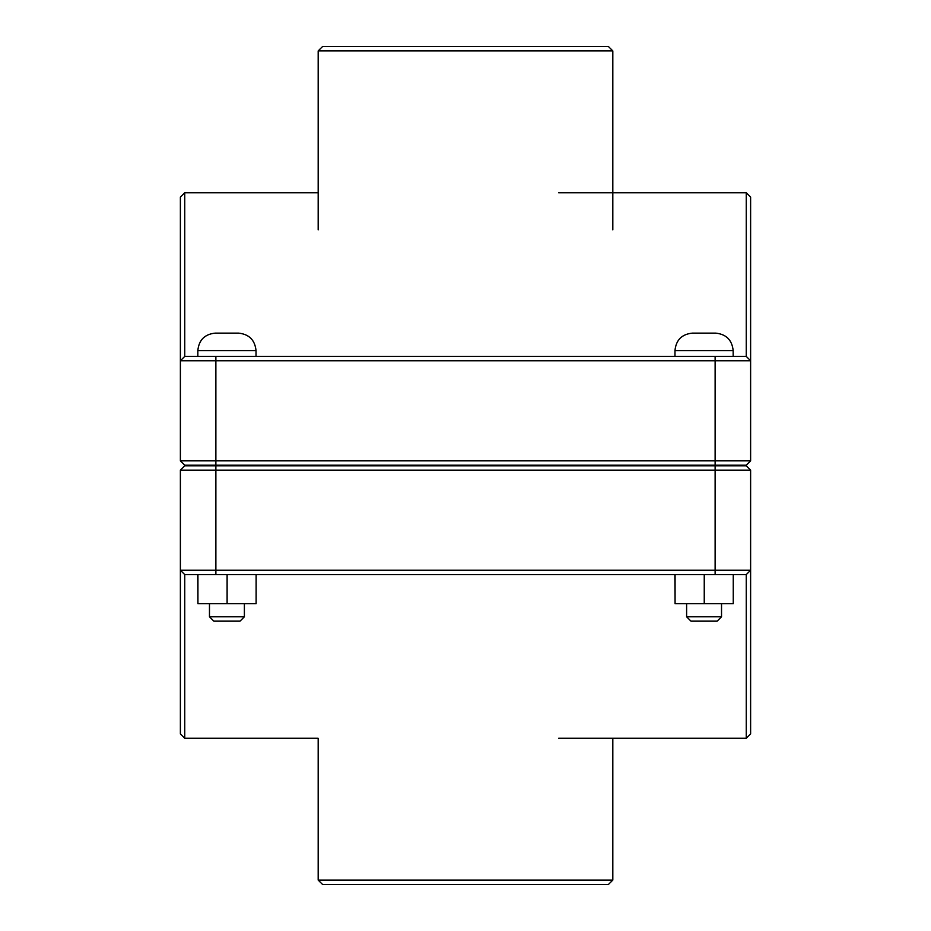 <?xml version="1.0" encoding="UTF-8"?>
<svg xmlns="http://www.w3.org/2000/svg" width="931" height="931" viewBox="0 0 931 931"><rect width="100%" height="100%" fill="white"/><g stroke="black" fill="none" stroke-linecap="round" stroke-linejoin="round"><path stroke-width="1.4" d="M721.525 616.788L717.161 621.152L690.977 621.152L686.613 616.788L721.525 616.788L721.525 603.695M733.256 574.602L733.256 603.695L704.243 603.695L704.243 574.602M675.068 574.602L675.068 603.695L704.243 603.695M674.882 574.602L675.068 603.695M704.069 333.123L715.706 333.123C726.238 334.229 732.057 340.048 733.163 350.58L674.975 350.58C676.022 339.99 681.841 334.171 692.431 333.123L704.069 333.123M244.388 616.788L240.023 621.152L213.839 621.152L209.475 616.788L244.388 616.788L244.388 603.695M256.118 574.602L256.118 603.695L227.106 603.695L227.106 574.602M197.931 574.602L197.931 603.695L227.106 603.695M197.744 574.602L197.931 603.695M226.931 333.123L238.569 333.123C249.101 334.229 254.919 340.048 256.025 350.58L197.838 350.58C198.885 339.99 204.704 334.171 215.294 333.123L226.931 333.123M748.431 463.033L746.255 465.209L184.745 465.209L180.381 460.845L215.876 460.845L215.876 360.763L750.619 360.763L750.619 197.116L746.255 192.74L746.255 356.398L750.619 360.763L746.255 356.398L184.745 356.398L184.745 192.74L318.181 192.74M746.255 465.209L750.619 460.845L215.876 460.845L215.876 465.209M184.745 192.74L180.381 197.116L180.381 460.845M184.745 356.398L180.381 360.763L215.876 360.763L215.876 356.398M750.619 460.845L750.619 360.763M184.745 465.209L182.569 463.033M182.569 467.967L184.745 465.791L746.255 465.791L750.619 470.155L715.124 470.155L715.124 570.238L180.381 570.238L180.381 733.884L184.745 738.26L184.745 574.602L180.381 570.238L184.745 574.602L746.255 574.602L746.255 738.26L750.619 733.884L750.619 470.155M184.745 465.791L180.381 470.155L715.124 470.155L715.124 465.791M746.255 574.602L750.619 570.238L715.124 570.238L715.124 574.602M180.381 470.155L180.381 570.238M318.181 880.086L322.545 884.45L608.455 884.45L612.819 880.086L318.181 880.086L318.181 738.26L184.745 738.26M612.819 50.914L608.455 46.55L322.545 46.55L318.181 50.914L612.819 50.914L612.819 229.841M715.124 465.209L715.124 356.398M215.876 465.791L215.876 574.602M733.163 465.791L733.163 465.209M674.975 465.791L674.975 465.209M733.163 356.398L733.163 350.58M674.975 356.398L674.975 350.58M686.613 616.788L686.613 603.695M256.025 465.791L256.025 465.209M197.838 465.791L197.838 465.209M256.025 356.398L256.025 350.58M197.838 356.398L197.838 350.58M209.475 616.788L209.475 603.695M558.6 192.74L746.255 192.74M558.6 738.26L746.255 738.26M612.819 738.26L612.819 880.086M318.181 50.914L318.181 229.841"/></g></svg>
